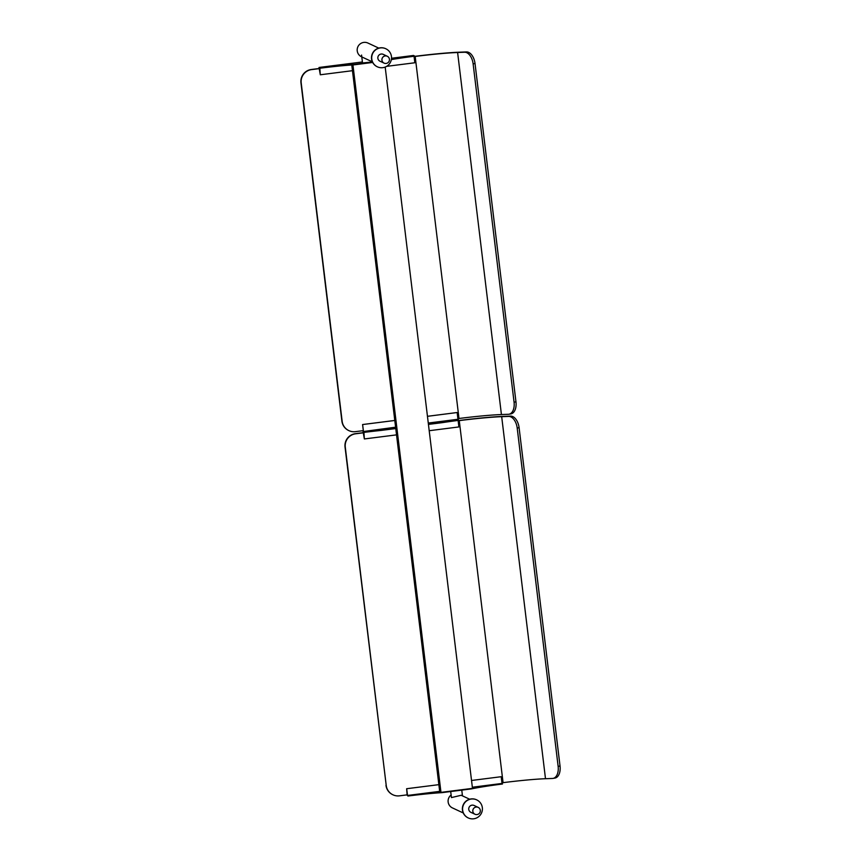 <?xml version="1.0" encoding="UTF-8"?>
<svg xmlns="http://www.w3.org/2000/svg" width="861" height="861" viewBox="0 0 861 861"><rect width="100%" height="100%" fill="white"/><g stroke="black" fill="none" stroke-linecap="round" stroke-linejoin="round"><path stroke-width="1.29" d="M472.829 811.288A3.788 3.767 115 0 0 478.781 813.871A3.788 3.767 115 0 0 478.178 807.381A3.788 3.767 115 0 0 472.829 811.288M474.971 814.248L470.902 812.343A3.788 3.767 -65 0 1 470.289 805.853A3.788 3.767 -65 0 1 474.099 805.476L478.178 807.381M469.665 799.223L461.184 795.273L451.455 797.577L450.69 791.528M461.733 789.817L450.68 791.184M476.714 799.869L476.51 799.772A9.977 9.912 115 0 0 462.443 810.061A9.977 9.912 115 0 0 468.072 817.853L468.287 817.95A9.977 9.912 115 0 0 482.343 807.661A9.977 9.912 115 0 0 466.684 800.87A9.977 9.912 115 0 0 468.287 817.95M463.25 812.967L452.423 807.909A7.577 7.534 -65 0 1 451.11 795.004M385.825 48.754L385.61 48.657A9.977 9.912 115 0 0 371.554 58.946A9.977 9.912 115 0 0 377.183 66.727L377.387 66.824A9.977 9.912 115 0 0 391.454 56.535A9.977 9.912 115 0 0 375.794 49.744A9.977 9.912 115 0 0 377.387 66.824M372.361 61.841L361.523 56.794A7.577 7.534 -65 0 1 360.307 43.803A7.577 7.534 -65 0 1 367.938 43.05L378.765 48.098M407.135 795.284L406.65 788.719L438.862 784.651L406.65 788.719M501.188 776.708L471.527 780.475L501.188 776.708L502.038 783.445L472.345 787.223M439.67 791.367L407.511 795.456L406.693 788.741M407.511 795.456L407.877 795.629A41.888 2.561 173.1 0 1 440.854 792.314M407.038 794.864L407.931 796.027A41.888 2.561 173.1 0 1 442.005 792.637L471.548 788.88A41.888 2.561 173.1 0 1 502.458 784.016L502.038 783.445M472.474 788.278A41.888 2.561 173.1 0 1 502.415 783.618M442.005 792.637L471.548 788.88M381.94 60.162A3.788 3.767 -65 0 1 387.278 56.256A3.788 3.767 -65 0 1 387.891 62.745A3.788 3.767 -65 0 1 381.94 60.162M384.071 63.122L380.002 61.228A3.788 3.767 -65 0 1 379.4 54.738A3.788 3.767 -65 0 1 383.21 54.351L387.278 56.256M319.808 67.836L320.292 74.778L319.022 67.47L319.808 67.836A41.888 2.561 173.1 0 1 353.882 64.446L372.469 62.078M320.292 74.778L352.461 70.688M386.643 66.351L414.83 62.767L414.044 56.266M391.357 59.592A41.888 2.561 173.1 0 1 414.389 56.223L413.549 55.459L391.507 58.257M319.851 68.234A41.888 2.561 173.1 0 1 353.936 64.844L372.662 62.455L352.945 64.962L440.972 792.368L472.485 788.364L385.19 67.061M391.421 59.172A41.888 2.561 173.1 0 1 414.345 55.825M362.406 61.96L319.022 67.47M372.426 61.981L362.524 62.971L361.566 55.061M440.972 792.368L439.723 791.786L351.772 64.973M560.037 766.021L558.132 766.333A11.968 7.06 80.5 0 1 552.999 778.409L554.914 778.086A11.968 7.06 -99.5 0 0 560.037 766.021L519.097 427.702A11.968 7.06 -99.5 0 0 510.562 416.1L503.588 416.369A49.066 2.992 -6.9 0 0 459.01 420.502L458.138 420.62M501.963 782.8L503.072 782.66A46.677 2.852 173.1 0 1 545.497 778.721L501.683 416.681L508.657 416.423A11.968 7.06 80.5 0 1 517.192 428.014L519.097 427.702M558.132 766.333L517.192 428.014M407.393 794.821L399.472 795.833A11.968 11.893 -65 0 1 386.223 785.469L345.283 447.15A11.968 11.893 -65 0 1 355.658 433.793L363.579 432.782M363.557 432.642L355.41 433.675A11.968 11.893 115 0 0 345.035 447.031L345.283 447.15M386.223 785.469L345.035 447.031M385.976 785.35A11.968 11.893 115 0 0 392.734 794.703L392.982 794.811M552.999 778.409A11.968 7.06 80.5 0 1 552.471 778.462L545.497 778.721M458.149 420.76L459.257 420.62A46.677 2.852 173.1 0 1 501.683 416.681M508.937 414.227L510.842 413.915A11.968 7.06 -99.5 0 0 515.965 401.839L514.06 402.162A11.968 7.06 80.5 0 1 508.937 414.227A11.968 7.06 80.5 0 1 508.399 414.281L501.425 414.55L457.611 52.51L464.585 52.241A11.968 7.06 80.5 0 1 473.12 63.843L514.06 402.162M473.12 63.843L475.024 63.52L515.965 401.839M475.024 63.52A11.968 7.06 -99.5 0 0 466.501 51.929L459.516 52.187A49.066 2.992 -6.9 0 0 414.937 56.331L414.066 56.439M319.496 68.46L311.338 69.493A11.968 11.893 115 0 0 300.963 82.86L341.903 421.18A11.968 11.893 115 0 0 348.662 430.522L348.909 430.64A11.968 11.893 -65 0 1 342.151 421.298L341.903 421.18M300.963 82.86L301.21 82.979A11.968 11.893 -65 0 1 311.596 69.612L319.506 68.611M414.076 56.589L415.185 56.449A46.677 2.852 173.1 0 1 457.611 52.51M301.21 82.979L342.151 421.298M363.32 430.651L355.399 431.652A11.968 11.893 -65 0 1 348.909 430.64M457.891 418.629L458.999 418.489A46.677 2.852 173.1 0 1 501.425 414.55M363.256 432.674L364.364 438.949L363.923 432.405A41.888 2.561 -6.9 0 1 380.756 430.468L395.769 428.563M458.106 420.437L458.902 426.938L429.198 430.715M396.534 434.87L364.364 438.949M458.138 419.867L458.461 420.394A41.888 2.561 -6.9 0 0 442.296 422.643L428.434 424.408M458.407 419.996A41.888 2.561 -6.9 0 0 442.253 422.245L442.296 422.643M395.726 428.165L380.702 430.07A41.888 2.561 -6.9 0 0 363.88 432.007L363.342 431.609M363.084 431.641L363.213 432.685M442.253 422.245L428.391 424.01M363.374 431.07L362.578 424.548L394.79 420.448M427.454 416.304L457.116 412.527L427.465 416.326M395.651 427.605L380.637 429.521A41.888 2.561 -6.9 0 0 363.816 431.458L395.608 427.196M428.272 423.042L457.966 419.275L457.159 412.548M394.79 420.48L362.578 424.548M363.439 431.286L362.621 424.559M457.966 419.275L458.343 419.447A41.888 2.561 -6.9 0 0 442.177 421.696L428.326 423.461M458.343 419.447L458.396 419.834A41.888 2.561 -6.9 0 0 442.231 422.094L442.177 421.696M395.705 428.003L380.68 429.908A41.888 2.561 -6.9 0 0 363.859 431.856L362.976 430.694M442.231 422.094L428.369 423.849M510.562 416.1L508.657 416.423M503.072 782.66L459.257 420.62M466.501 51.929L464.585 52.241M415.185 56.449L458.999 418.489M461.776 790.118L462.465 795.865"/></g></svg>
